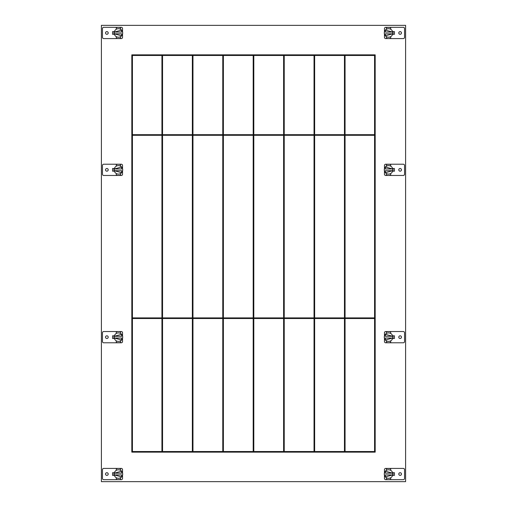 <?xml version="1.0" encoding="UTF-8"?>
<svg xmlns="http://www.w3.org/2000/svg" width="507" height="507" viewBox="0 0 507 507"><rect width="100%" height="100%" fill="white"/><g stroke="black" fill="none" stroke-linecap="round" stroke-linejoin="round"><path stroke-width="0.76" d="M101.4 25.35L101.4 481.65L405.6 481.65L405.6 25.35L101.4 25.35M375.18 452.143L131.82 452.143L131.82 54.857L375.18 54.857L375.18 452.143M161.936 451.534L161.936 318.51L132.428 318.51L132.428 451.534L161.936 451.534M161.936 317.902L161.936 135.293L132.428 135.293L132.428 317.902L161.936 317.902M161.936 134.685L161.936 55.466L132.428 55.466L132.428 134.685L161.936 134.685M162.544 451.534L162.544 318.51L192.356 318.51L192.356 451.534L162.544 451.534M162.544 317.902L162.544 135.293L192.356 135.293L192.356 317.902L162.544 317.902M162.544 134.685L162.544 55.466L192.356 55.466L192.356 134.685L162.544 134.685M192.964 451.534L192.964 318.51L222.776 318.51L222.776 451.534L192.964 451.534M223.384 451.534L223.384 318.51L253.196 318.51L253.196 451.534L223.384 451.534M192.964 317.902L192.964 135.293L222.776 135.293L222.776 317.902L192.964 317.902M192.964 134.685L192.964 55.466L222.776 55.466L222.776 134.685L192.964 134.685M223.384 317.902L223.384 135.293L253.196 135.293L253.196 317.902L223.384 317.902M223.384 134.685L223.384 55.466L253.196 55.466L253.196 134.685L223.384 134.685M374.572 451.534L374.572 318.51L345.064 318.51L345.064 451.534L374.572 451.534M374.572 134.685L374.572 55.466L345.064 55.466L345.064 134.685L374.572 134.685M374.572 317.902L374.572 135.293L345.064 135.293L345.064 317.902L374.572 317.902M253.804 451.534L253.804 318.51L283.616 318.51L283.616 451.534L253.804 451.534M253.804 317.902L253.804 135.293L283.616 135.293L283.616 317.902L253.804 317.902M253.804 134.685L253.804 55.466L283.616 55.466L283.616 134.685L253.804 134.685M284.224 451.534L284.224 318.51L314.036 318.51L314.036 451.534L284.224 451.534M284.224 317.902L284.224 135.293L314.036 135.293L314.036 317.902L284.224 317.902M284.224 134.685L284.224 55.466L314.036 55.466L314.036 134.685L284.224 134.685M314.644 451.534L314.644 318.51L344.456 318.51L344.456 451.534L314.644 451.534M314.644 317.902L314.644 135.293L344.456 135.293L344.456 317.902L314.644 317.902M314.644 134.685L314.644 55.466L344.456 55.466L344.456 134.685L314.644 134.685M122.536 34.102L122.536 37.347A1.236 1.236 0 0 1 121.3 38.583L103.694 38.583A1.236 1.236 0 0 1 102.458 37.347L102.458 28.563A1.236 1.236 0 0 1 103.694 27.327L121.3 27.327A1.236 1.236 0 0 1 122.536 28.563L122.536 31.808M106.876 31.618A1.337 1.337 0 0 0 105.538 32.955A1.337 1.337 0 0 0 106.876 34.292A1.337 1.337 0 0 0 108.213 32.955A1.337 1.337 0 0 0 106.876 31.618M114.392 31.624L112.567 31.624L112.567 34.286L114.392 34.286M120.565 38.164A5.628 5.628 0 0 1 116.306 38.164L116.306 36.643A4.259 4.259 0 0 0 120.565 36.643L120.565 38.164M117.611 38.519L119.259 38.519L117.611 38.519M116.306 27.746A5.628 5.628 0 0 1 120.565 27.746L120.565 29.267A4.259 4.259 0 0 0 116.306 29.267L116.306 27.746M118.435 27.327L117.611 27.391L118.435 27.327M122.612 32.131L122.694 32.955L122.612 32.131M114.259 32.131L114.176 32.955L114.259 32.131M116.306 36.643A4.259 4.259 0 0 1 116.306 29.267M120.565 29.267A4.259 4.259 0 0 1 120.565 36.643M121.623 32.099L114.265 32.099L121.623 30.135L121.623 32.099M114.259 33.779L114.176 32.955L114.259 33.779M122.612 33.779L122.694 32.955L122.612 33.779M121.623 35.775L114.265 33.811L121.623 33.811L121.623 35.775M113.936 34.286L113.936 31.624M384.464 31.808L384.464 28.563A1.236 1.236 0 0 1 385.7 27.327L403.306 27.327A1.236 1.236 0 0 1 404.542 28.563L404.542 37.347A1.236 1.236 0 0 1 403.306 38.583L385.7 38.583A1.236 1.236 0 0 1 384.464 37.347L384.464 34.102M400.124 34.292A1.337 1.337 0 0 0 401.462 32.955A1.337 1.337 0 0 0 400.124 31.618A1.337 1.337 0 0 0 398.787 32.955A1.337 1.337 0 0 0 400.124 34.292M392.608 34.286L394.433 34.286L394.433 31.624L392.608 31.624M386.435 27.746A5.628 5.628 0 0 1 390.694 27.746L390.694 29.267A4.259 4.259 0 0 0 386.435 29.267L386.435 27.746M389.389 27.391L387.741 27.391L389.389 27.391M390.694 38.164A5.628 5.628 0 0 1 386.435 38.164L386.435 36.643A4.259 4.259 0 0 0 390.694 36.643L390.694 38.164M388.565 38.583L389.389 38.519L388.565 38.583M384.388 33.779L384.306 32.955L384.388 33.779M392.741 33.779L392.824 32.955L392.741 33.779M390.694 29.267A4.259 4.259 0 0 1 390.694 36.643M386.435 36.643A4.259 4.259 0 0 1 386.435 29.267M385.377 33.811L392.735 33.811L385.377 35.775L385.377 33.811M392.741 32.131L392.824 32.955L392.741 32.131M384.388 32.131L384.306 32.955L384.388 32.131M385.377 30.135L392.735 32.099L385.377 32.099L385.377 30.135M393.064 31.624L393.064 34.286M122.536 475.192L122.536 478.437A1.236 1.236 0 0 1 121.3 479.673L103.694 479.673A1.236 1.236 0 0 1 102.458 478.437L102.458 469.653A1.236 1.236 0 0 1 103.694 468.417L121.3 468.417A1.236 1.236 0 0 1 122.536 469.653L122.536 472.898M106.876 472.708A1.337 1.337 0 0 0 105.538 474.045A1.337 1.337 0 0 0 106.876 475.382A1.337 1.337 0 0 0 108.213 474.045A1.337 1.337 0 0 0 106.876 472.708M114.392 472.714L112.567 472.714L112.567 475.376L114.392 475.376M120.565 479.254A5.628 5.628 0 0 1 116.306 479.254L116.306 477.733A4.259 4.259 0 0 0 120.565 477.733L120.565 479.254M117.611 479.609L119.259 479.609L117.611 479.609M116.306 468.836A5.628 5.628 0 0 1 120.565 468.836L120.565 470.357A4.259 4.259 0 0 0 116.306 470.357L116.306 468.836M118.435 468.417L117.611 468.481L118.435 468.417M122.612 473.221L122.694 474.045L122.612 473.221M114.259 473.221L114.176 474.045L114.259 473.221M116.306 477.733A4.259 4.259 0 0 1 116.306 470.357M120.565 470.357A4.259 4.259 0 0 1 120.565 477.733M121.623 473.189L114.265 473.189L121.623 471.225L121.623 473.189M114.259 474.869L114.176 474.045L114.259 474.869M122.612 474.869L122.694 474.045L122.612 474.869M121.623 476.865L114.265 474.901L121.623 474.901L121.623 476.865M113.936 475.376L113.936 472.714M384.464 472.898L384.464 469.653A1.236 1.236 0 0 1 385.7 468.417L403.306 468.417A1.236 1.236 0 0 1 404.542 469.653L404.542 478.437A1.236 1.236 0 0 1 403.306 479.673L385.7 479.673A1.236 1.236 0 0 1 384.464 478.437L384.464 475.192M400.124 475.382A1.337 1.337 0 0 0 401.462 474.045A1.337 1.337 0 0 0 400.124 472.708A1.337 1.337 0 0 0 398.787 474.045A1.337 1.337 0 0 0 400.124 475.382M392.608 475.376L394.433 475.376L394.433 472.714L392.608 472.714M386.435 468.836A5.628 5.628 0 0 1 390.694 468.836L390.694 470.357A4.259 4.259 0 0 0 386.435 470.357L386.435 468.836M389.389 468.481L387.741 468.481L389.389 468.481M390.694 479.254A5.628 5.628 0 0 1 386.435 479.254L386.435 477.733A4.259 4.259 0 0 0 390.694 477.733L390.694 479.254M388.565 479.673L389.389 479.609L388.565 479.673M384.388 474.869L384.306 474.045L384.388 474.869M392.741 474.869L392.824 474.045L392.741 474.869M390.694 470.357A4.259 4.259 0 0 1 390.694 477.733M386.435 477.733A4.259 4.259 0 0 1 386.435 470.357M385.377 474.901L392.735 474.901L385.377 476.865L385.377 474.901M392.741 473.221L392.824 474.045L392.741 473.221M384.388 473.221L384.306 474.045L384.388 473.221M385.377 471.225L392.735 473.189L385.377 473.189L385.377 471.225M393.064 472.714L393.064 475.376M122.536 170.992L122.536 174.237A1.236 1.236 0 0 1 121.3 175.473L103.694 175.473A1.236 1.236 0 0 1 102.458 174.237L102.458 165.453A1.236 1.236 0 0 1 103.694 164.217L121.3 164.217A1.236 1.236 0 0 1 122.536 165.453L122.536 168.698M106.876 168.508A1.337 1.337 0 0 0 105.538 169.845A1.337 1.337 0 0 0 106.876 171.182A1.337 1.337 0 0 0 108.213 169.845A1.337 1.337 0 0 0 106.876 168.508M114.392 168.514L112.567 168.514L112.567 171.176L114.392 171.176M120.565 175.054A5.628 5.628 0 0 1 116.306 175.054L116.306 173.533A4.259 4.259 0 0 0 120.565 173.533L120.565 175.054M117.611 175.409L119.259 175.409L117.611 175.409M116.306 164.636A5.628 5.628 0 0 1 120.565 164.636L120.565 166.157A4.259 4.259 0 0 0 116.306 166.157L116.306 164.636M118.435 164.217L117.611 164.281L118.435 164.217M122.612 169.021L122.694 169.845L122.612 169.021M114.259 169.021L114.176 169.845L114.259 169.021M116.306 173.533A4.259 4.259 0 0 1 116.306 166.157M120.565 166.157A4.259 4.259 0 0 1 120.565 173.533M121.623 168.989L114.265 168.989L121.623 167.025L121.623 168.989M114.259 170.669L114.176 169.845L114.259 170.669M122.612 170.669L122.694 169.845L122.612 170.669M121.623 172.665L114.265 170.701L121.623 170.701L121.623 172.665M113.936 171.176L113.936 168.514M122.536 338.302L122.536 341.547A1.236 1.236 0 0 1 121.3 342.783L103.694 342.783A1.236 1.236 0 0 1 102.458 341.547L102.458 332.763A1.236 1.236 0 0 1 103.694 331.527L121.3 331.527A1.236 1.236 0 0 1 122.536 332.763L122.536 336.008M106.876 335.818A1.337 1.337 0 0 0 105.538 337.155A1.337 1.337 0 0 0 106.876 338.492A1.337 1.337 0 0 0 108.213 337.155A1.337 1.337 0 0 0 106.876 335.818M114.392 335.824L112.567 335.824L112.567 338.486L114.392 338.486M120.565 342.364A5.628 5.628 0 0 1 116.306 342.364L116.306 340.843A4.259 4.259 0 0 0 120.565 340.843L120.565 342.364M117.611 342.719L119.259 342.719L117.611 342.719M116.306 331.946A5.628 5.628 0 0 1 120.565 331.946L120.565 333.467A4.259 4.259 0 0 0 116.306 333.467L116.306 331.946M118.435 331.527L117.611 331.591L118.435 331.527M122.612 336.331L122.694 337.155L122.612 336.331M114.259 336.331L114.176 337.155L114.259 336.331M116.306 340.843A4.259 4.259 0 0 1 116.306 333.467M120.565 333.467A4.259 4.259 0 0 1 120.565 340.843M121.623 336.299L114.265 336.299L121.623 334.335L121.623 336.299M114.259 337.979L114.176 337.155L114.259 337.979M122.612 337.979L122.694 337.155L122.612 337.979M121.623 339.975L114.265 338.011L121.623 338.011L121.623 339.975M113.936 338.486L113.936 335.824M384.464 336.008L384.464 332.763A1.236 1.236 0 0 1 385.7 331.527L403.306 331.527A1.236 1.236 0 0 1 404.542 332.763L404.542 341.547A1.236 1.236 0 0 1 403.306 342.783L385.7 342.783A1.236 1.236 0 0 1 384.464 341.547L384.464 338.302M400.124 338.492A1.337 1.337 0 0 0 401.462 337.155A1.337 1.337 0 0 0 400.124 335.818A1.337 1.337 0 0 0 398.787 337.155A1.337 1.337 0 0 0 400.124 338.492M392.608 338.486L394.433 338.486L394.433 335.824L392.608 335.824M386.435 331.946A5.628 5.628 0 0 1 390.694 331.946L390.694 333.467A4.259 4.259 0 0 0 386.435 333.467L386.435 331.946M389.389 331.591L387.741 331.591L389.389 331.591M390.694 342.364A5.628 5.628 0 0 1 386.435 342.364L386.435 340.843A4.259 4.259 0 0 0 390.694 340.843L390.694 342.364M388.565 342.783L389.389 342.719L388.565 342.783M384.388 337.979L384.306 337.155L384.388 337.979M392.741 337.979L392.824 337.155L392.741 337.979M390.694 333.467A4.259 4.259 0 0 1 390.694 340.843M386.435 340.843A4.259 4.259 0 0 1 386.435 333.467M385.377 338.011L392.735 338.011L385.377 339.975L385.377 338.011M392.741 336.331L392.824 337.155L392.741 336.331M384.388 336.331L384.306 337.155L384.388 336.331M385.377 334.335L392.735 336.299L385.377 336.299L385.377 334.335M393.064 335.824L393.064 338.486M384.464 168.698L384.464 165.453A1.236 1.236 0 0 1 385.7 164.217L403.306 164.217A1.236 1.236 0 0 1 404.542 165.453L404.542 174.237A1.236 1.236 0 0 1 403.306 175.473L385.7 175.473A1.236 1.236 0 0 1 384.464 174.237L384.464 170.992M400.124 171.182A1.337 1.337 0 0 0 401.462 169.845A1.337 1.337 0 0 0 400.124 168.508A1.337 1.337 0 0 0 398.787 169.845A1.337 1.337 0 0 0 400.124 171.182M392.608 171.176L394.433 171.176L394.433 168.514L392.608 168.514M386.435 164.636A5.628 5.628 0 0 1 390.694 164.636L390.694 166.157A4.259 4.259 0 0 0 386.435 166.157L386.435 164.636M389.389 164.281L387.741 164.281L389.389 164.281M390.694 175.054A5.628 5.628 0 0 1 386.435 175.054L386.435 173.533A4.259 4.259 0 0 0 390.694 173.533L390.694 175.054M388.565 175.473L389.389 175.409L388.565 175.473M384.388 170.669L384.306 169.845L384.388 170.669M392.741 170.669L392.824 169.845L392.741 170.669M390.694 166.157A4.259 4.259 0 0 1 390.694 173.533M386.435 173.533A4.259 4.259 0 0 1 386.435 166.157M385.377 170.701L392.735 170.701L385.377 172.665L385.377 170.701M392.741 169.021L392.824 169.845L392.741 169.021M384.388 169.021L384.306 169.845L384.388 169.021M385.377 167.025L392.735 168.989L385.377 168.989L385.377 167.025M393.064 168.514L393.064 171.176"/></g></svg>

